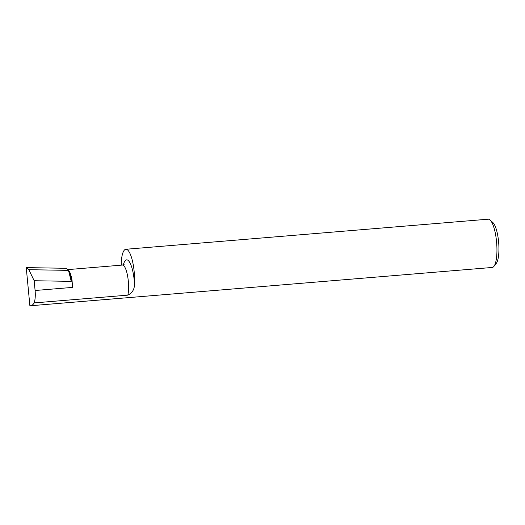 <?xml version="1.0" encoding="UTF-8"?>
<svg xmlns="http://www.w3.org/2000/svg" width="525" height="525" viewBox="0 0 525 525"><rect width="100%" height="100%" fill="white"/><g stroke="black" fill="none" stroke-linecap="round" stroke-linejoin="round"><path stroke-width="0.79" d="M127.857 295.142C132.352 292.989 134.564 289.229 134.485 283.861A24.216 6.451 -94.7 0 0 125.843 249.27L488.217 219.194A24.216 6.451 85.3 0 1 490.068 219.988A24.216 6.451 85.3 0 1 496.742 243.968A24.216 6.451 85.3 0 1 493.92 266.372A24.216 6.451 85.3 0 1 492.22 267.461L29.892 305.806C31.526 305.858 32.963 304.894 34.197 302.912L127.857 295.142A17.292 4.607 85.3 0 0 128.441 282.758A17.292 4.607 85.3 0 0 122.351 265.066L67.745 269.62M490.068 219.988L492.883 222.561A21.308 5.677 85.3 0 1 498.75 243.659A21.308 5.677 85.3 0 1 496.269 263.373L493.92 266.372M69.556 271.602A18.71 4.987 85.3 0 1 72.05 280.284L71.262 280.147L69.556 271.602L68.788 271.53L66.583 268.295L26.25 267.619L28.842 269.699L34.171 280.737L35.103 290.502L72.548 287.398L72.05 280.284M125.843 249.27A24.216 6.451 -94.7 0 0 121.209 262.913L121.36 265.145M29.892 305.806L26.25 267.619M34.197 302.912C35.234 299.545 35.536 295.404 35.103 290.502M68.788 271.53L71.236 281.354L34.171 280.737M71.236 281.354L71.262 280.147M68.388 270.362L28.842 269.699M123.382 264.803A22.142 5.9 85.3 0 1 129.524 262.1A22.142 5.9 85.3 0 1 134.4 282.496A22.142 5.9 85.3 0 1 134.485 283.861M122.351 265.066L124.222 264.213"/></g></svg>
